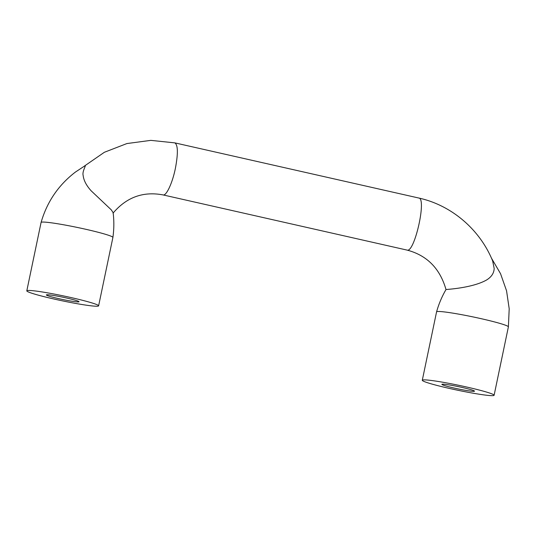 <?xml version="1.0" encoding="UTF-8"?>
<svg xmlns="http://www.w3.org/2000/svg" width="536" height="536" viewBox="0 0 536 536"><rect width="100%" height="100%" fill="white"/><g stroke="black" fill="none" stroke-linecap="round" stroke-linejoin="round"><path stroke-width="0.8" d="M462.22 387.468A16.676 1.146 -168.2 0 0 441.925 384.285A16.676 1.146 -168.2 0 0 457.958 388.881A16.676 1.146 -168.2 0 0 474.494 391.086A16.676 1.146 -168.2 0 0 462.22 387.468M494.105 395.267A36.683 2.519 -168.2 0 0 467.044 387.106A36.683 2.519 -168.2 0 0 422.288 380.265A36.683 2.519 -168.2 0 0 457.677 390.228A36.683 2.519 -168.2 0 0 494.105 395.267L508.389 326.88A36.683 2.519 -168.2 0 0 508.389 326.866A36.683 2.519 -168.2 0 0 481.335 318.719A36.683 2.519 -168.2 0 0 436.579 311.865C438.763 304.033 441.905 296.589 446.006 289.541L445.999 289.547C444.893 289.494 472.008 288.321 486.648 279.953C491.519 276.911 494.025 273.065 494.172 268.415L492.638 260.918C479.888 229.475 451.486 205.188 418.763 198.025L174.83 142.871C178.006 144.954 178.186 153.47 175.379 168.418C172.431 183.011 166.348 196.096 163.065 194.916C143.179 191.158 126.496 197.241 113.022 213.167M436.579 311.865A36.683 2.519 -168.2 0 0 436.572 311.872L422.288 380.265M98.611 305.842L112.902 237.455A36.683 2.519 -168.2 0 0 112.902 237.441C114.061 229.2 114.141 220.939 113.136 212.658L111.287 209.851L91.14 190.796C86.37 185.516 83.71 180.404 83.154 175.46C82.088 171.708 85.773 166.167 85.231 165.591L75.395 172.083C58.437 185.108 47.007 201.891 41.091 222.44A36.683 2.519 -168.2 0 0 41.084 222.447L26.8 290.84A36.683 2.519 -168.2 0 0 62.189 300.803A36.683 2.519 -168.2 0 0 98.611 305.842A36.683 2.519 -168.2 0 0 71.556 297.681A36.683 2.519 -168.2 0 0 26.8 290.84M112.902 237.441A36.683 2.519 -168.2 0 0 85.84 229.294A36.683 2.519 -168.2 0 0 41.091 222.44M66.732 298.043A16.676 1.146 -168.2 0 0 46.438 294.86A16.676 1.146 -168.2 0 0 62.471 299.463A16.676 1.146 -168.2 0 0 79.006 301.661A16.676 1.146 -168.2 0 0 66.732 298.043M445.999 289.547C439.989 268.509 426.984 255.35 406.998 250.071C414.422 253.448 426.917 198.179 418.763 198.025M491.405 258.057L500.537 273.682L506.553 290.8L509.2 308.756L508.389 326.866M84.42 166.06L104.359 152.284L126.891 143.561L150.817 140.365L174.83 142.871M406.998 250.078L163.058 194.916"/></g></svg>
